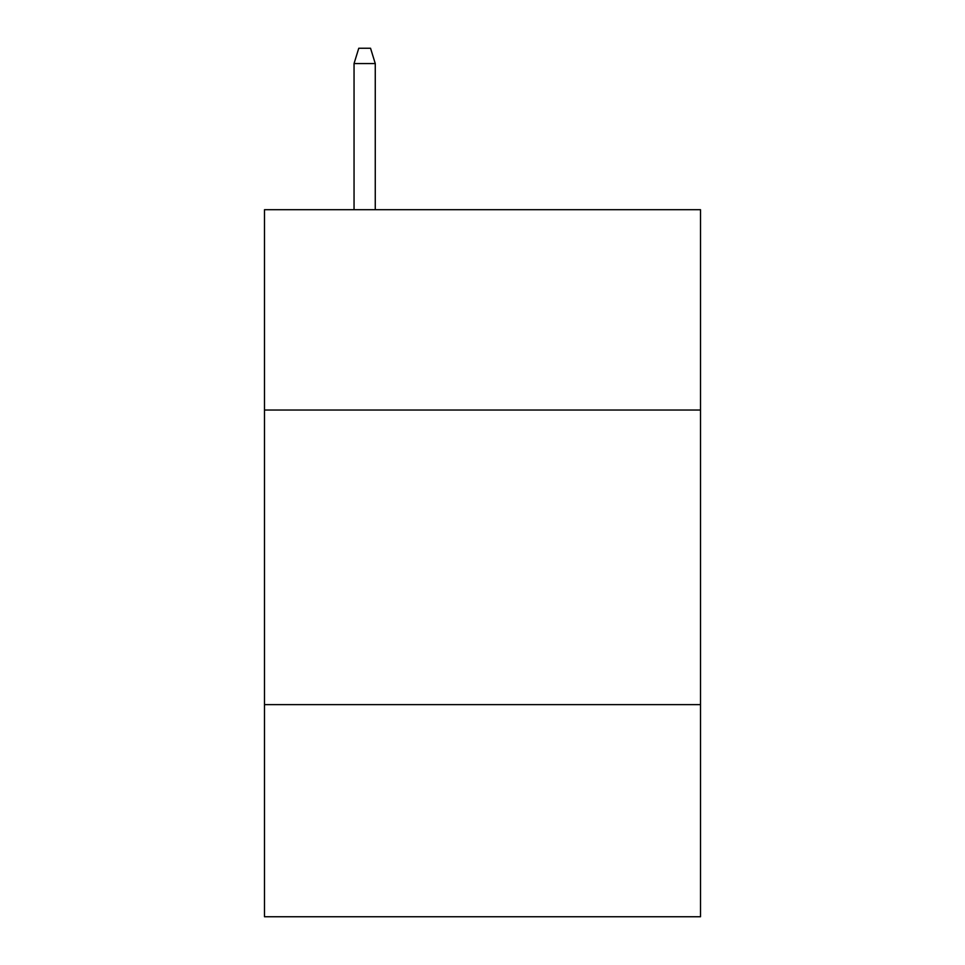 <?xml version="1.0" encoding="UTF-8"?>
<svg xmlns="http://www.w3.org/2000/svg" width="965" height="965" viewBox="0 0 965 965"><rect width="100%" height="100%" fill="white"/><g stroke="black" fill="none" stroke-linecap="round" stroke-linejoin="round"><path stroke-width="1.45" d="M700.506 410.029L700.506 209.695L264.494 209.695L264.494 410.029L700.506 410.029L700.506 916.75L264.494 916.75L264.494 410.029M700.506 704.631L264.494 704.631M375.264 209.695L375.264 63.569L354.046 63.569L354.046 209.695M354.046 63.569L358.763 48.25L370.548 48.25L375.264 63.569"/></g></svg>
